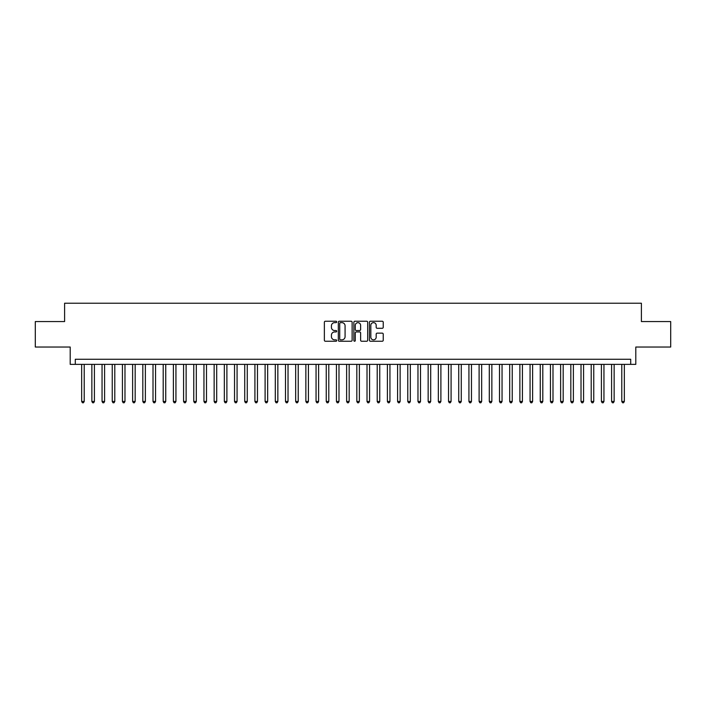 <?xml version="1.0" encoding="UTF-8"?>
<svg xmlns="http://www.w3.org/2000/svg" width="706" height="706" viewBox="0 0 706 706"><rect width="100%" height="100%" fill="white"/><g stroke="black" fill="none" stroke-linecap="round" stroke-linejoin="round"><path stroke-width="1.06" d="M336.691 321.936A0.697 0.697 0 0 0 335.994 321.239L325.369 321.239A0.997 0.997 0 0 0 324.363 322.236L324.363 340.248A0.997 0.997 0 0 0 325.369 341.245L335.994 341.245A0.697 0.697 0 0 0 336.691 340.548A0.697 0.697 0 0 0 335.994 339.842L334.618 339.842A3.203 3.203 0 0 1 331.423 336.647L331.423 335.147A3.203 3.203 0 0 1 334.618 331.944L335.994 331.944A0.697 0.697 0 0 0 336.691 331.246A0.697 0.697 0 0 0 335.994 330.54L334.618 330.54A3.203 3.203 0 0 1 331.423 327.346L331.423 325.837A3.203 3.203 0 0 1 334.618 322.642L335.994 322.642A0.697 0.697 0 0 0 336.691 321.936M382.237 328.29A0.997 0.997 0 0 0 383.234 327.293L383.234 322.236A0.997 0.997 0 0 0 382.237 321.239L370.429 321.239A0.997 0.997 0 0 0 369.432 322.236L369.432 340.248A0.997 0.997 0 0 0 370.429 341.245L382.237 341.245A0.997 0.997 0 0 0 383.234 340.248L383.234 334.141A0.997 0.997 0 0 0 382.237 333.144L377.18 333.144A0.997 0.997 0 0 0 376.183 334.141L376.183 337.168A2.674 2.674 0 0 1 373.509 339.842A2.674 2.674 0 0 1 370.826 337.168L370.826 325.316A2.674 2.674 0 0 1 373.509 322.642A2.674 2.674 0 0 1 376.183 325.316L376.183 327.293A0.997 0.997 0 0 0 377.18 328.29L382.237 328.29M630.705 364.367L635.797 364.367L635.797 347.034L670.7 347.034L670.7 321.565L641.401 321.565L641.401 303.218L64.599 303.218L64.599 321.565L35.3 321.565L35.3 347.034L70.203 347.034L70.203 364.367L630.705 364.367L630.705 359.266L75.295 359.266L75.295 364.367M352.126 322.236A0.997 0.997 0 0 0 351.12 321.239L339.321 321.239A0.997 0.997 0 0 0 338.324 322.236L338.324 340.248A0.997 0.997 0 0 0 339.321 341.245L351.12 341.245A0.997 0.997 0 0 0 352.126 340.248L352.126 322.236M354.88 321.239L366.679 321.239A0.997 0.997 0 0 1 367.676 322.236L367.676 340.248A0.997 0.997 0 0 1 366.679 341.245L361.631 341.245A0.997 0.997 0 0 1 360.625 340.248L360.625 332.941A0.997 0.997 0 0 0 359.628 331.944L356.274 331.944A0.997 0.997 0 0 0 355.277 332.941L355.277 340.548A0.697 0.697 0 0 1 354.58 341.245A0.697 0.697 0 0 1 353.874 340.548L353.874 322.236A0.997 0.997 0 0 1 354.88 321.239M340.424 322.642A0.697 0.697 0 0 0 339.718 323.339L339.718 339.145A0.697 0.697 0 0 0 340.424 339.842L341.872 339.842A3.203 3.203 0 0 0 345.075 336.647L345.075 325.837A3.203 3.203 0 0 0 341.872 322.642L340.424 322.642M360.625 325.369A2.674 2.674 0 0 0 357.951 322.686A2.674 2.674 0 0 0 355.277 325.369L355.277 329.543A0.997 0.997 0 0 0 356.274 330.54L359.628 330.54A0.997 0.997 0 0 0 360.625 329.543L360.625 325.369M81.667 364.367L81.667 401.458L84.217 401.458L84.217 364.367M84.217 401.458L83.449 402.782L82.434 402.782L81.667 401.458M91.859 364.367L91.859 401.458L94.41 401.458L94.41 364.367M94.41 401.458L93.642 402.782L92.627 402.782L91.859 401.458M102.052 364.367L102.052 401.458L104.594 401.458L104.594 364.367M104.594 401.458L103.835 402.782L102.811 402.782L102.052 401.458M112.245 364.367L112.245 401.458L114.787 401.458L114.787 364.367M114.787 401.458L114.028 402.782L113.004 402.782L112.245 401.458M122.429 364.367L122.429 401.458L124.98 401.458L124.98 364.367M124.98 401.458L124.212 402.782L123.197 402.782L122.429 401.458M132.622 364.367L132.622 401.458L135.173 401.458L135.173 364.367M135.173 401.458L134.405 402.782L133.39 402.782L132.622 401.458M142.815 364.367L142.815 401.458L145.365 401.458L145.365 364.367M145.365 401.458L144.598 402.782L143.574 402.782L142.815 401.458M153.008 364.367L153.008 401.458L155.549 401.458L155.549 364.367M155.549 401.458L154.791 402.782L153.767 402.782L153.008 401.458M163.192 364.367L163.192 401.458L165.742 401.458L165.742 364.367M165.742 401.458L164.975 402.782L163.96 402.782L163.192 401.458M173.385 364.367L173.385 401.458L175.935 401.458L175.935 364.367M175.935 401.458L175.167 402.782L174.153 402.782L173.385 401.458M183.578 364.367L183.578 401.458L186.128 401.458L186.128 364.367M186.128 401.458L185.36 402.782L184.345 402.782L183.578 401.458M193.771 364.367L193.771 401.458L196.312 401.458L196.312 364.367M196.312 401.458L195.553 402.782L194.529 402.782L193.771 401.458M203.955 364.367L203.955 401.458L206.505 401.458L206.505 364.367M206.505 401.458L205.746 402.782L204.722 402.782L203.955 401.458M214.147 364.367L214.147 401.458L216.698 401.458L216.698 364.367M216.698 401.458L215.93 402.782L214.915 402.782L214.147 401.458M224.34 364.367L224.34 401.458L226.891 401.458L226.891 364.367M226.891 401.458L226.123 402.782L225.108 402.782L224.34 401.458M234.533 364.367L234.533 401.458L237.075 401.458L237.075 364.367M237.075 401.458L236.316 402.782L235.292 402.782L234.533 401.458M244.726 364.367L244.726 401.458L247.268 401.458L247.268 364.367M247.268 401.458L246.509 402.782L245.485 402.782L244.726 401.458M254.91 364.367L254.91 401.458L257.461 401.458L257.461 364.367M257.461 401.458L256.693 402.782L255.678 402.782L254.91 401.458M265.103 364.367L265.103 401.458L267.653 401.458L267.653 364.367M267.653 401.458L266.886 402.782L265.871 402.782L265.103 401.458M275.296 364.367L275.296 401.458L277.846 401.458L277.846 364.367M277.846 401.458L277.079 402.782L276.055 402.782L275.296 401.458M285.489 364.367L285.489 401.458L288.03 401.458L288.03 364.367M288.03 401.458L287.271 402.782L286.248 402.782L285.489 401.458M295.673 364.367L295.673 401.458L298.223 401.458L298.223 364.367M298.223 401.458L297.455 402.782L296.441 402.782L295.673 401.458M305.866 364.367L305.866 401.458L308.416 401.458L308.416 364.367M308.416 401.458L307.648 402.782L306.633 402.782L305.866 401.458M316.059 364.367L316.059 401.458L318.609 401.458L318.609 364.367M318.609 401.458L317.841 402.782L316.826 402.782L316.059 401.458M326.251 364.367L326.251 401.458L328.793 401.458L328.793 364.367M328.793 401.458L328.034 402.782L327.01 402.782L326.251 401.458M336.435 364.367L336.435 401.458L338.986 401.458L338.986 364.367M338.986 401.458L338.227 402.782L337.203 402.782L336.435 401.458M346.628 364.367L346.628 401.458L349.179 401.458L349.179 364.367M349.179 401.458L348.411 402.782L347.396 402.782L346.628 401.458M356.821 364.367L356.821 401.458L359.372 401.458L359.372 364.367M359.372 401.458L358.604 402.782L357.589 402.782L356.821 401.458M367.014 364.367L367.014 401.458L369.565 401.458L369.565 364.367M369.565 401.458L368.797 402.782L367.773 402.782L367.014 401.458M377.207 364.367L377.207 401.458L379.749 401.458L379.749 364.367M379.749 401.458L378.99 402.782L377.966 402.782L377.207 401.458M387.391 364.367L387.391 401.458L389.941 401.458L389.941 364.367M389.941 401.458L389.174 402.782L388.159 402.782L387.391 401.458M397.584 364.367L397.584 401.458L400.134 401.458L400.134 364.367M400.134 401.458L399.367 402.782L398.352 402.782L397.584 401.458M407.777 364.367L407.777 401.458L410.327 401.458L410.327 364.367M410.327 401.458L409.559 402.782L408.545 402.782L407.777 401.458M417.97 364.367L417.97 401.458L420.511 401.458L420.511 364.367M420.511 401.458L419.752 402.782L418.729 402.782L417.97 401.458M428.154 364.367L428.154 401.458L430.704 401.458L430.704 364.367M430.704 401.458L429.945 402.782L428.921 402.782L428.154 401.458M438.347 364.367L438.347 401.458L440.897 401.458L440.897 364.367M440.897 401.458L440.129 402.782L439.114 402.782L438.347 401.458M448.539 364.367L448.539 401.458L451.09 401.458L451.09 364.367M451.09 401.458L450.322 402.782L449.307 402.782L448.539 401.458M458.732 364.367L458.732 401.458L461.274 401.458L461.274 364.367M461.274 401.458L460.515 402.782L459.491 402.782L458.732 401.458M468.925 364.367L468.925 401.458L471.467 401.458L471.467 364.367M471.467 401.458L470.708 402.782L469.684 402.782L468.925 401.458M479.109 364.367L479.109 401.458L481.66 401.458L481.66 364.367M481.66 401.458L480.892 402.782L479.877 402.782L479.109 401.458M489.302 364.367L489.302 401.458L491.853 401.458L491.853 364.367M491.853 401.458L491.085 402.782L490.07 402.782L489.302 401.458M499.495 364.367L499.495 401.458L502.045 401.458L502.045 364.367M502.045 401.458L501.278 402.782L500.254 402.782L499.495 401.458M509.688 364.367L509.688 401.458L512.229 401.458L512.229 364.367M512.229 401.458L511.471 402.782L510.447 402.782L509.688 401.458M519.872 364.367L519.872 401.458L522.422 401.458L522.422 364.367M522.422 401.458L521.655 402.782L520.64 402.782L519.872 401.458M530.065 364.367L530.065 401.458L532.615 401.458L532.615 364.367M532.615 401.458L531.847 402.782L530.833 402.782L530.065 401.458M540.258 364.367L540.258 401.458L542.808 401.458L542.808 364.367M542.808 401.458L542.04 402.782L541.025 402.782L540.258 401.458M550.451 364.367L550.451 401.458L552.992 401.458L552.992 364.367M552.992 401.458L552.233 402.782L551.209 402.782L550.451 401.458M560.635 364.367L560.635 401.458L563.185 401.458L563.185 364.367M563.185 401.458L562.426 402.782L561.402 402.782L560.635 401.458M570.827 364.367L570.827 401.458L573.378 401.458L573.378 364.367M573.378 401.458L572.61 402.782L571.595 402.782L570.827 401.458M581.02 364.367L581.02 401.458L583.571 401.458L583.571 364.367M583.571 401.458L582.803 402.782L581.788 402.782L581.02 401.458M591.213 364.367L591.213 401.458L593.755 401.458L593.755 364.367M593.755 401.458L592.996 402.782L591.972 402.782L591.213 401.458M601.406 364.367L601.406 401.458L603.948 401.458L603.948 364.367M603.948 401.458L603.189 402.782L602.165 402.782L601.406 401.458M611.59 364.367L611.59 401.458L614.141 401.458L614.141 364.367M614.141 401.458L613.373 402.782L612.358 402.782L611.59 401.458M621.783 364.367L621.783 401.458L624.333 401.458L624.333 364.367M624.333 401.458L623.566 402.782L622.551 402.782L621.783 401.458"/></g></svg>
